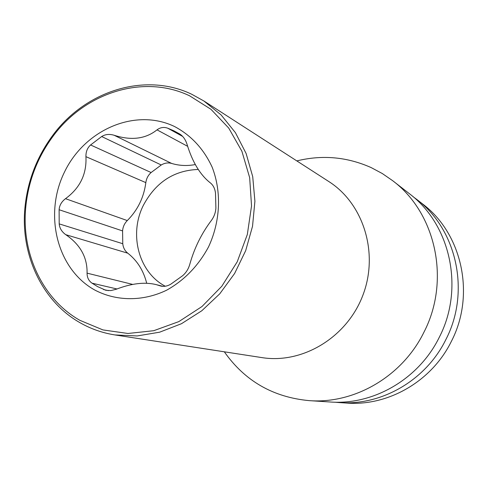 <?xml version="1.0" encoding="UTF-8"?>
<svg xmlns="http://www.w3.org/2000/svg" width="488" height="488" viewBox="0 0 488 488"><rect width="100%" height="100%" fill="white"/><g stroke="black" fill="none" stroke-linecap="round" stroke-linejoin="round"><path stroke-width="0.73" d="M309.172 400.63C354.477 404.125 402.289 376.462 423.877 332.334C450.772 280.57 435.888 212.933 392.688 180.706L409.298 193.626C450.473 224.37 464.686 288.451 439.218 337.409C418.771 379.145 373.369 405.315 330.181 401.99L309.172 400.63C273.152 397.275 244.866 381 224.327 351.811M412.854 196.524L416.502 199.232C456.792 229.317 470.7 291.861 445.849 339.599C425.902 380.305 381.549 405.833 339.282 402.582L334.762 402.191M416.502 199.232L422.468 203.868C462.02 233.416 475.684 294.679 451.345 341.417C431.801 381.268 388.326 406.254 346.822 403.07L339.282 402.582M392.688 180.706L382.287 173.527L371.203 167.61C347.114 156.874 322.318 154.641 296.82 160.906M80.014 322.708C90.835 328.894 102.48 332.975 114.967 334.939L137.195 335.945L159.661 332.182L181.499 323.696L201.812 310.752L219.759 293.813L234.588 273.524L245.665 250.698L252.528 226.273L254.907 201.257L252.723 176.674L246.123 153.506L235.423 132.669L221.119 114.942L203.819 100.943L191.68 94.233C144.466 71.608 84.235 91.311 51.862 136.579C36.533 157.776 27.566 181.39 24.961 207.424C20.289 254.224 41.809 301.133 80.014 322.708M79.904 320.335L102.931 329.912L127.947 333.481L153.702 330.712L178.834 321.61L201.977 306.537L221.82 286.236L237.235 261.781L247.325 234.502L251.534 205.93L249.667 177.662L241.889 151.237L228.719 128.057L210.95 109.294L189.619 95.819C143.271 73.554 84.058 92.885 52.222 137.39C37.143 158.234 28.328 181.457 25.773 207.052C21.179 253.071 42.358 299.168 79.904 320.335M174.6 126.557C191.18 135.389 203.691 148.907 212.134 167.116C221.729 191.76 220.466 221.363 208.535 246.891C198.329 265.862 184.336 280.313 166.554 290.238C142.789 301.669 116.278 301.37 94.721 290.006C56.846 269.028 43.584 214.433 64.447 172.136C84.766 129.558 135.432 107.573 174.6 126.557M157.02 129.857C145.583 138.964 131.29 140.764 114.149 135.267C109.422 133.846 105.268 134.267 101.681 136.536L90.591 144.966C87.382 147.876 85.827 151.78 85.931 156.66C86.815 174.057 80.008 188.063 65.502 198.683C61.567 201.684 59.432 205.369 59.109 209.73L59.2 223.882C59.591 228.207 61.781 231.806 65.758 234.679C80.3 244.579 87.401 257.402 87.071 273.152C87.065 277.519 88.718 280.856 92.025 283.168L97.606 286.621L105.847 290.299L110.837 290.586L116.205 289.262C131.571 283.333 144.936 281.796 156.294 284.644L160.845 286.06C164.096 286.791 167.433 286.157 170.849 284.144L182.622 275.726C186.05 272.774 188.429 268.992 189.765 264.392C194.267 248.264 201.465 233.618 211.359 220.466C214.098 216.757 215.611 212.615 215.891 208.034L215.507 193.23C214.988 188.728 213.286 185.294 210.413 182.939C200.263 175.021 192.486 162.193 187.075 144.448C185.538 139.556 183.037 136.048 179.572 133.913L173.777 130.766L167.726 128.198C163.913 126.831 160.345 127.386 157.02 129.857L187.648 146.327M195.365 164.547C187.179 166.109 179.285 165.737 171.672 163.443C168.116 162.437 164.639 162.955 161.247 164.993L151.109 172.532C148.132 175.229 146.376 178.59 145.833 182.622C143.881 197.475 137.701 210.121 127.289 220.57C124.477 223.419 122.903 226.865 122.586 230.916L122.763 243.713C123.202 247.703 124.867 250.862 127.777 253.187C137.238 260.598 143.551 270.639 146.711 283.308M165.267 286.23C138.586 272.274 128.686 234.033 143.454 205.167C155.782 182.213 174.07 170.306 198.317 169.458M114.967 334.939L261.922 357.606C302.566 364.164 347.023 337.403 362.895 295.209C379.03 253.119 363.536 203.594 328.79 181.524L203.819 100.943M167.726 128.198L182.628 136.414M159.936 285.773L161.79 286.249M103.48 289.53L108.409 290.647M92.025 283.168L116.961 288.963M87.071 273.152L132.779 284.431M65.758 234.679L127.777 253.187M59.2 223.882L122.763 243.713M59.109 209.73L122.586 230.916M65.502 198.683L127.289 220.57M85.931 156.66L145.833 182.622M90.591 144.966L151.109 172.532M101.681 136.536L161.247 164.993M114.149 135.267L171.672 163.443M163.004 286.364L156.294 284.644M25.773 207.052L24.961 207.424M52.222 137.39L51.862 136.579"/></g></svg>
